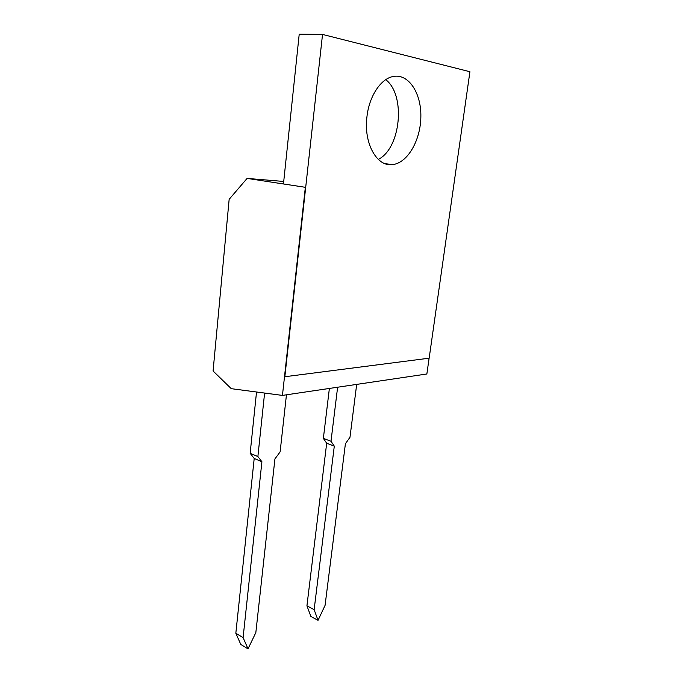 <?xml version="1.0" encoding="UTF-8"?>
<svg xmlns="http://www.w3.org/2000/svg" width="683" height="683" viewBox="0 0 683 683"><rect width="100%" height="100%" fill="white"/><g stroke="black" fill="none" stroke-linecap="round" stroke-linejoin="round"><path stroke-width="1.02" d="M429.112 358.191L426.858 373.985L282.446 395.406L231.264 388.678L213.079 370.997L229.155 199.308L247.101 178.408L305.344 187.313L282.446 395.406M283.727 181.456L247.101 178.408M322.53 34.432L469.921 71.732L429.163 358.191L284.845 376.734L322.53 34.432L299.222 34.15L283.462 183.949L305.344 187.313M305.514 187.321L284.845 376.734M286.45 394.817L280.115 451.898L274.925 458.925L255.835 632.62L248.023 648.85L243.097 637.632L261.913 461.734L257.884 456.543L264.603 393.066M257.884 456.543L250.149 453.307L256.526 391.999M356.68 384.392L349.978 437.299L345.402 443.754L325.074 605.369L318.039 620.326L314.137 609.671L334.294 446.144L330.999 441.269L337.615 387.227M330.999 441.269L323.358 438.384L329.377 388.448M385.758 79.663C406.137 95.261 400.673 148.416 378.297 159.395M248.023 648.85L240.792 644.436L235.831 633.261L254.204 458.472L250.149 453.307M261.913 461.734L254.204 458.472M318.039 620.326L310.876 616.425L306.932 605.804L326.679 443.241L323.358 438.384M334.294 446.144L326.679 443.241M366.993 116.349C369.272 96.038 380.918 78.588 393.203 76.487C408.647 73.346 421.428 93.255 420.856 116.955C420.532 140.638 407.444 163.066 392.58 164.603C376.931 167.147 363.356 143.182 366.993 116.349M314.137 609.671L306.932 605.804M243.097 637.632L235.831 633.261M392.58 164.603L385.101 163.689"/></g></svg>
